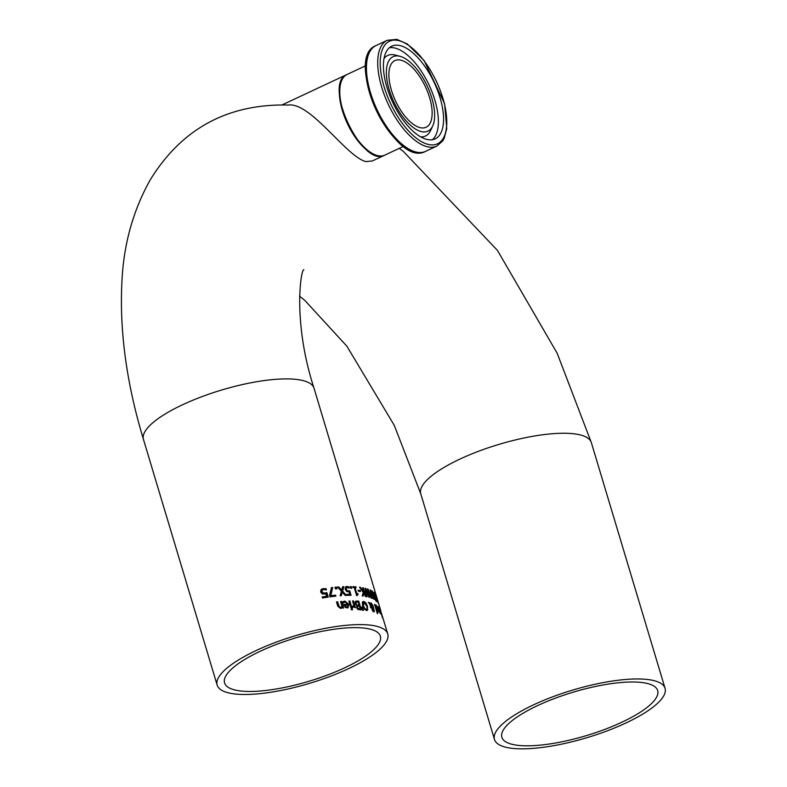 <?xml version="1.0" encoding="UTF-8"?>
<svg xmlns="http://www.w3.org/2000/svg" width="787" height="787" viewBox="0 0 787 787"><rect width="100%" height="100%" fill="white"/><g stroke="black" fill="none" stroke-linecap="round" stroke-linejoin="round"><path stroke-width="1.18" d="M322.237 597.136A88.449 24.682 -16.7 0 1 326.015 596.536L326.605 596.271L325.907 593.939L322.385 593.969L320.643 592.04L320.968 589.778L322.119 588.853L326.093 588.627L326.467 589.866A89.049 24.85 163.3 0 0 326.369 589.876L323.575 589.532L321.627 590.575L321.509 592.09L322.493 593.25L326.29 592.877L327.579 597.195M322.985 589.807L321.627 590.575L322.985 589.807M321.834 589.01L325.523 588.892L325.759 589.689M323.575 589.532L322.227 590.299L322.109 591.804L323.093 592.965L322.493 593.25M323.093 592.965L326.29 592.877M326.861 592.601L328.209 597.107A89.049 24.85 163.3 0 0 322.493 597.992L322.188 596.959A89.049 24.85 -16.7 0 1 326.605 596.271M326.093 588.627L325.523 588.892M377.829 606.895L378.183 607.436M379.078 610.368L380.082 612.581L380.013 611.224A89.049 24.85 163.3 0 0 379.078 610.368L378.872 610.456M379.757 610.387L378.094 607.751A89.049 24.85 163.3 0 0 378.075 607.741L378.193 606.521L380.052 610.751L380.337 613.476L378.508 609.266A89.049 24.85 -16.7 0 1 379.757 610.387L379.334 610.584M382.679 617.067L382.157 615.857A89.049 24.85 -16.7 0 1 382.167 615.887L380.328 609.65M381.97 614.696L381.715 614.086M380.731 610.643L380.829 611.529M387.755 633.958A89.049 24.85 163.3 0 0 303.752 633.338A89.049 24.85 163.3 0 0 217.173 685.133A89.049 24.85 163.3 0 0 230.424 693.288A89.049 24.85 163.3 0 0 329.95 676.466A89.049 24.85 163.3 0 0 387.755 633.958L383.121 618.612M382.718 617.618L382.6 616.792M375.33 605.233L376.373 605.98M376.511 606.039L375.95 606.384L375.566 605.173L376.216 605.075L378.331 609.187L378.38 612.02L376.53 608.508A88.449 24.682 -16.7 0 1 377.445 609.099L377.947 608.863L376.511 606.039L375.861 606.167M378.272 611.204L378.321 611.991M377.003 608.971L378.124 611.125L378.203 609.709A89.049 24.85 163.3 0 0 377.003 608.971L376.717 609.099M377.721 611.322L378.419 610.899M376.53 608.508L376.353 607.908A89.049 24.85 -16.7 0 1 377.947 608.863M381.508 614.126A89.049 24.85 -16.7 0 1 381.636 614.342L381.911 615.257A89.049 24.85 163.3 0 0 381.774 615.041L382.344 616.919A89.049 24.85 163.3 0 0 382.128 616.605L381.567 614.726A89.049 24.85 163.3 0 0 381.134 614.165L380.859 613.25A89.049 24.85 -16.7 0 1 381.292 613.811L379.491 608.676A89.049 24.85 163.3 0 0 379.482 608.656L381.213 614.263M374.956 604.524L377.701 613.644A89.049 24.85 163.3 0 0 377.258 613.437L374.523 604.318A89.049 24.85 -16.7 0 1 374.956 604.524L374.632 604.682M369.123 602.517L370.126 603.924L371.031 602.852L373.097 605.852L374.376 611.588L373.746 611.952L372.094 609.836L372.29 607.898L370.608 605.488L371.307 607.997A89.049 24.85 163.3 0 0 370.707 607.849L370.077 604.75L368.306 602.33A89.049 24.85 -16.7 0 1 369.123 602.517L368.641 602.744L369.477 603.914M370.372 603.049L371.838 604.318M372.615 606.079L372.625 608.381L373.107 608.154M373.756 610.505L373.894 611.814M370.372 606.669L370.716 607.849M372.713 607.653L372.615 605.951L371.159 603.767L370.539 604.505L372.271 607.859M371.159 603.767L370.067 604.731M370.077 604.76L370.588 605.498M370.677 603.993L370.057 604.731L370.677 603.993M372.949 611.401L373.717 610.161L372.684 608.39L372.467 608.971L373.717 611.224L373.058 611.45L373.235 610.387M372.467 608.971L372.162 610.102M372.684 608.39L371.985 609.197M362.768 601.632L365.384 603.049L367.008 606.511L367.008 610.486M363.594 602.616L362.955 605.97L364.214 608.656L365.719 609.709L367.126 608.745L366.772 606.167L364.076 602.389L363.378 602.616M364.076 602.389L363.437 605.744L364.696 608.44L366.201 609.482L367.126 608.745M367.883 609.561L366.506 610.496L364.342 609.108L362.63 605.665L362.315 602.37L363.781 601.386L365.866 602.822L367.49 606.285L367.401 609.777M367.263 610.407L366.506 610.496M355.173 601.671L356.865 601.022A89.049 24.85 -16.7 0 1 358.685 601.111L361.302 609.846A89.049 24.85 163.3 0 0 359.629 609.758L357.79 609.354L356.609 607.731L356.983 605.833L355.065 603.639L355.754 601.179M355.517 601.317L356.373 601.248A88.449 24.682 -16.7 0 1 358.203 601.337L360.741 609.807M356.934 604.977L358.154 605.242A89.049 24.85 -16.7 0 1 359.118 605.282L358.626 605.508A88.449 24.682 -16.7 0 0 357.662 605.469L356.442 605.213L356.934 604.977L355.99 603.609L355.498 603.836L356.442 605.213M359.118 605.282L358.144 602.055A89.049 24.85 163.3 0 0 357.455 602.025L356.088 602.34L355.99 603.609M356.973 602.252L355.596 602.576L356.363 602.134L355.498 603.836M358.105 608.508L359.364 608.774A89.049 24.85 -16.7 0 1 360.171 608.804L359.689 609.04A88.449 24.682 -16.7 0 0 358.872 609L357.613 608.735L358.105 608.508L357.495 607.584L357.003 607.82L357.613 608.735M360.171 608.804L359.403 606.256A89.049 24.85 163.3 0 0 358.439 606.206L357.524 606.472L357.495 607.584M358.439 606.206L357.032 606.698L357.947 606.443L357.032 606.698L357.003 607.82M361.715 607.23L362.797 610.318M362.187 606.954L363.378 610.368A89.049 24.85 163.3 0 0 362.482 610.299L361.636 606.915A89.049 24.85 -16.7 0 1 362.187 606.954L361.705 607.18M350.874 607.574L348.907 601.022A89.049 24.85 -16.7 0 1 349.851 600.993L351.819 607.544A89.049 24.85 163.3 0 0 350.874 607.574M349.851 600.993L349.349 601.229L351.248 607.564M354.209 606.531L352.546 607.495L352.202 606.344A89.049 24.85 -16.7 0 1 352.251 606.344L353.934 605.606L352.537 600.953A89.049 24.85 -16.7 0 1 353.422 600.953L355.39 607.505A89.049 24.85 163.3 0 0 354.504 607.505L354.209 606.531L352.428 607.761M352.606 601.179A88.449 24.682 -16.7 0 1 352.92 601.179L354.819 607.505M352.251 606.62L353.432 605.833L352.251 606.62M353.422 600.953L352.92 601.179M352.281 606.61L353.934 605.606M343.28 601.553L344.372 601.298L348.356 604.534L347.795 607.83M347.854 604.259L345.198 602.016L343.388 602.94A89.049 24.85 163.3 0 0 343.329 602.95L342.965 601.75L344.893 601.052L348.867 604.298L348.061 607.731L347.205 607.928L345.227 607.308L343.683 604.514A89.049 24.85 -16.7 0 1 347.854 604.259L347.342 604.505A88.449 24.682 -16.7 0 0 343.742 604.721M342.965 601.75L343.476 601.465M345.198 602.016L342.866 603.186M344.676 602.262L343.516 602.635L344.676 602.262M345.7 606.58L346.988 607.023L348.021 606.433L348.11 605.105A89.049 24.85 163.3 0 0 344.952 605.282L345.7 606.58L345.178 606.826L346.477 607.259L348.021 606.433M344.952 605.282L344.431 605.528L345.178 606.826M351.199 608.882A88.449 24.682 -16.7 0 1 351.7 608.872L351.976 609.797M352.202 608.636L352.546 609.777A89.049 24.85 163.3 0 0 351.474 609.817L351.13 608.666A89.049 24.85 -16.7 0 1 352.202 608.636L351.7 608.872M342.335 607.348L340.623 608.449L337.771 606.177L336.492 601.927A89.049 24.85 -16.7 0 1 337.633 601.809L337.092 602.055L338.213 605.793L338.872 607.239L340.063 607.623L342.05 606.423L340.584 601.524A89.049 24.85 -16.7 0 1 341.656 601.435L343.624 607.987A89.049 24.85 163.3 0 0 342.552 608.076L342.335 607.348L341.037 608.371M336.551 602.114A88.449 24.682 -16.7 0 1 337.092 602.055M341.312 608.262L340.623 608.449M337.633 601.809L339.413 606.984L340.604 607.367L340.063 607.623L341.519 606.669M341.656 601.435L341.135 601.681L343.043 608.036M340.643 601.721A88.449 24.682 -16.7 0 1 341.135 601.681M380.672 610.368L376.648 596.93A89.049 24.85 163.3 0 0 376.609 596.821L376.304 595.808A89.049 24.85 -16.7 0 1 376.343 595.926A89.049 24.85 -16.7 0 1 376.373 596.034M378.301 602.448L377.819 600.845M375.94 595.228L377.947 602.576A89.049 24.85 163.3 0 0 377.711 602.252L375.635 594.234L378.783 604.121A89.049 24.85 163.3 0 0 378.626 603.757L375.704 595.543M374.966 593.713L375.409 595.169L374.376 593.309L374.278 594.293L376.717 599.556L376.737 601.298L375.409 598.72A89.049 24.85 -16.7 0 1 375.429 598.74L376.412 600.274L376.461 599.36L373.973 594.195L374.051 592.286L374.74 593.821M373.55 592.522L374.455 593.949M374.376 593.309L373.658 593.447M376.206 599.802L376.225 601.543M376.038 600.451L376.461 599.36M370.274 590.742L370.569 591.519M372.566 592.434L374.12 599.32A89.049 24.85 163.3 0 0 373.677 599.084L370.795 591.421L372.281 598.425A89.049 24.85 163.3 0 0 371.789 598.218L370.087 589.876A89.049 24.85 -16.7 0 1 370.608 590.122L373.471 597.717L371.917 590.821A89.049 24.85 -16.7 0 1 372.359 591.096L375.704 600.333A89.049 24.85 163.3 0 0 375.32 600.068L372.31 592.562M365.709 588.361L368.778 595.857L367.431 588.863A89.049 24.85 -16.7 0 1 368.041 589.06L371.661 598.169A89.049 24.85 163.3 0 0 371.13 597.972L368.149 590.447L369.487 597.422A89.049 24.85 163.3 0 0 368.906 597.254L365.817 589.689L367.096 596.792A89.049 24.85 163.3 0 0 366.476 596.654L365.03 588.184A89.049 24.85 -16.7 0 1 365.709 588.361L365.699 589.738M365.817 589.689L365.335 589.916L366.545 596.674M368.68 595.907L368.936 597.264M368.041 589.06L367.549 589.286A88.449 24.682 -16.7 0 1 367.549 589.286L368.041 590.496M364.027 592.395L363.112 596.054A89.049 24.85 163.3 0 0 362.236 595.936L363.26 592.365L359.482 587.181A89.049 24.85 -16.7 0 1 360.416 587.309L363.545 591.676L362.61 587.673A89.049 24.85 -16.7 0 1 363.269 587.8L365.896 596.536A89.049 24.85 163.3 0 0 365.237 596.408L364.027 592.395L362.709 596.005M362.718 588.007A88.449 24.682 -16.7 0 1 362.797 588.027L365.316 596.418M359.718 587.505A88.449 24.682 -16.7 0 1 359.934 587.535L363.063 591.903L363.545 591.676M358.419 591.283L358.105 590.22A89.049 24.85 -16.7 0 1 360.259 590.447L360.574 591.509A89.049 24.85 163.3 0 0 358.419 591.283M360.259 590.447L360.003 591.44M358.183 590.496A88.449 24.682 -16.7 0 1 359.777 590.673M357.249 594.598L358.124 594.372L357.229 595.503A89.049 24.85 163.3 0 0 356.58 595.464L354.219 587.594A89.049 24.85 163.3 0 0 353.088 587.535L352.822 586.649A89.049 24.85 -16.7 0 1 355.862 586.817L356.127 587.712A89.049 24.85 163.3 0 0 355.016 587.633L356.777 593.496A89.049 24.85 -16.7 0 1 357.888 593.565L357.583 594.401M357.642 594.598L356.737 595.729M355.016 587.633L354.534 587.869L356.295 593.723A88.449 24.682 -16.7 0 1 357.396 593.792M352.891 586.895A88.449 24.682 -16.7 0 1 355.37 587.053L355.557 587.673M357.888 593.565L358.124 594.372M355.862 586.817L355.37 587.053M350.687 588.243L350.185 586.581A89.049 24.85 -16.7 0 1 351.258 586.6L351.759 588.263A89.049 24.85 163.3 0 0 350.687 588.243M351.258 586.6L351.199 588.253M350.254 586.817A88.449 24.682 -16.7 0 1 350.766 586.827M346.821 594.569A88.449 24.682 -16.7 0 1 349.33 594.519L349.831 594.283L349.133 591.952L346.634 591.499L345.227 589.414L345.257 587.289L346.801 586.394L348.818 586.876L349.182 588.115A89.049 24.85 163.3 0 0 349.113 588.115L347.097 587.407L345.7 588.194L345.749 589.63L346.546 590.88L349.202 591.037L350.481 595.306M346.595 587.643L345.7 588.194L346.595 587.643M345.759 586.699L348.316 587.112L348.513 587.781M347.097 587.407L346.201 587.958L347.047 590.644L346.546 590.88M347.047 590.644L349.202 591.037M349.703 590.801L351.051 595.306A89.049 24.85 163.3 0 0 347.057 595.375L346.752 594.352A89.049 24.85 -16.7 0 1 349.831 594.283M348.818 586.876L348.316 587.112M343.811 586.659L342.65 591.155L346.359 595.405A89.049 24.85 163.3 0 0 345.188 595.454L342.276 592.129L341.332 595.68A89.049 24.85 163.3 0 0 340.132 595.769L341.42 591.283L337.505 587.033A89.049 24.85 -16.7 0 1 338.784 586.945L338.253 587.191L341.283 590.535L342.709 586.708A89.049 24.85 -16.7 0 1 343.811 586.659L342.138 591.391L345.67 595.425M337.692 587.23A88.449 24.682 -16.7 0 1 338.253 587.191M338.784 586.945L341.804 590.289M342.66 586.925A88.449 24.682 -16.7 0 1 343.309 586.895M342.65 591.155L342.138 591.391M342.276 592.129L340.86 595.72M335.046 587.446A88.449 24.682 -16.7 0 1 335.852 587.377L336.295 588.853M336.383 587.132L336.885 588.804A89.049 24.85 163.3 0 0 335.488 588.922L334.987 587.259A89.049 24.85 -16.7 0 1 336.383 587.132L335.852 587.377M332.724 587.486L330.776 595.69A89.049 24.85 -16.7 0 1 335.577 595.139L335.882 596.162A89.049 24.85 163.3 0 0 329.94 596.871L329.546 595.562L331.425 587.623A89.049 24.85 -16.7 0 1 332.724 587.486L330.215 595.956A88.449 24.682 -16.7 0 1 335.026 595.395L335.282 596.221M335.577 595.139L335.026 595.395M331.376 587.83A88.449 24.682 -16.7 0 1 332.183 587.741M330.776 595.69L330.215 595.956M400.357 60.058A36.802 16.537 64.9 0 0 394.897 60.579A36.802 16.537 64.9 0 0 395.536 100.923A36.802 16.537 64.9 0 0 426.121 127.238A36.802 16.537 64.9 0 0 427.764 92.246A36.802 16.537 64.9 0 0 400.357 60.058M340.437 84.524A43.924 19.734 64.9 0 0 347.588 123.382A43.924 19.734 64.9 0 0 372.871 153.75M399.363 45.449A51.175 22.99 -115.1 0 1 437.483 90.21A51.175 22.99 -115.1 0 1 435.201 138.846A51.175 22.99 -115.1 0 1 392.664 102.271A51.175 22.99 -115.1 0 1 391.778 46.177A51.175 22.99 -115.1 0 1 399.363 45.449M399.176 56.113A41.081 18.465 64.9 0 0 394.169 102.526A41.081 18.465 64.9 0 0 432.712 125.969A41.081 18.465 64.9 0 0 427.223 86.078A41.081 18.465 64.9 0 0 400.081 56.33A41.081 18.465 64.9 0 0 399.176 56.113M384.587 155.216A44.525 20.009 -115.1 0 1 384.351 155.334A44.525 20.009 -115.1 0 1 377.75 155.964A44.525 20.009 -115.1 0 1 342.355 110.485A44.525 20.009 -115.1 0 1 346.575 74.696A44.525 20.009 -115.1 0 1 346.811 74.588M621.976 722.171A81.327 22.695 -16.7 0 1 513.97 744.728A81.327 22.695 -16.7 0 1 501.87 737.271A81.327 22.695 -16.7 0 1 573.251 692.167A81.327 22.695 -16.7 0 1 657.666 690.533A81.327 22.695 -16.7 0 1 621.976 722.171M507.733 747.65A89.049 24.85 163.3 0 0 607.259 730.828A89.049 24.85 163.3 0 0 665.054 688.31A89.049 24.85 163.3 0 0 572.631 690.101A89.049 24.85 163.3 0 0 494.482 739.485A89.049 24.85 163.3 0 0 507.733 747.65M260.251 651.262A81.327 22.695 -16.7 0 1 303.644 635.611A81.327 22.695 -16.7 0 1 380.357 636.171A81.327 22.695 -16.7 0 1 308.986 681.276A81.327 22.695 -16.7 0 1 224.57 682.909A81.327 22.695 -16.7 0 1 260.251 651.262M376.343 595.926L314.033 388.247A89.049 24.85 163.3 0 0 221.609 390.037A89.049 24.85 163.3 0 0 143.46 439.421C126.52 383.436 119.349 330.678 121.946 281.156C123.707 244.137 133.151 210.345 150.278 179.78C181.827 128.615 227.768 103.697 288.121 105.035C310.727 101.857 345.975 156.288 365.739 161.591L372.32 160.971L384.351 155.334M324.913 593.113L324.333 593.388M322.109 591.804L321.509 592.09M323.29 588.519L322.709 588.794M376.216 605.075L375.724 605.311M378.331 609.187L377.829 609.423M373.343 607.377L372.851 607.603M356.865 601.022L356.373 601.248M358.154 605.242L357.662 605.469M359.364 608.774L358.872 609M348.867 604.298L348.356 604.534M344.893 601.052L344.372 601.298M338.754 605.537L338.213 605.793M339.413 606.984L338.872 607.239M348.356 591.027L347.854 591.253M346.25 589.394L345.749 589.63M384.833 155.108A44.525 20.009 -115.1 0 1 347.824 123.274A44.525 20.009 -115.1 0 1 347.057 74.47C322.109 83.156 362.187 168.713 384.833 155.108L403.564 146.333M397.858 40.422A56.634 25.45 -115.1 0 1 446.76 123.549A56.634 25.45 -115.1 0 1 395.841 113.564A56.634 25.45 -115.1 0 1 397.858 40.422M387.263 40.294A58.415 26.246 64.9 0 0 388.276 104.327A58.415 26.246 64.9 0 0 436.834 146.087L442.648 141.001L444.193 138.296L446.79 128.586L444.596 103.746L424.085 60.501L407.282 43.964L396.766 39.35L387.263 40.294L375.979 45.577A58.415 26.246 -115.1 0 0 376.993 109.609A58.415 26.246 -115.1 0 0 425.541 151.37C394.651 168.841 342.788 58.13 375.979 45.577M368.847 53.683A57.244 25.715 64.9 0 0 376.117 110.023A57.244 25.715 64.9 0 0 414.749 151.665M400.081 56.33L395.31 55.06A44.475 19.98 64.9 0 0 394.317 54.834A44.475 19.98 64.9 0 0 384.007 58.572M420.701 136.879A44.475 19.98 64.9 0 0 430.627 130.455L432.712 125.969M432.437 139.702A51.175 22.99 64.9 0 0 431.119 89.688A51.175 22.99 64.9 0 0 394.179 47.879A51.175 22.99 64.9 0 0 389.358 47.751M665.054 688.31L591.342 442.609A89.049 24.85 163.3 0 0 498.909 444.399A89.049 24.85 163.3 0 0 420.76 493.783L394.267 425.344L346.86 346.162L304.844 300.437L299.513 296.099M322.296 590.014L322.886 589.738M380.229 612.65L379.718 612.886M377.75 607.643L378.252 607.407M380.121 610.722L380.652 610.476M382.334 617.972L382.875 617.716M378.321 611.174L377.819 611.41M375.694 606.226L376.186 606M379.009 608.882L379.531 608.646M357.77 606.275L357.278 606.511M352.763 606.502L353.265 606.275M343.762 602.498L344.283 602.252M347.539 606.895L347.028 607.141M375.31 595.356L375.832 595.11M376.078 600.599L376.589 600.363M346.123 587.751L346.624 587.515M217.173 685.133L143.46 439.421M365.788 65.695L347.057 74.47M436.834 146.087L425.541 151.37M494.482 739.485L420.76 493.783M282.307 104.809L346.575 74.696M591.342 442.609L557.176 353.265L497.433 250.374L403.19 151.232L399.255 148.35M303.89 269.882C301.303 267.108 291.987 320.614 314.033 388.247"/></g></svg>
